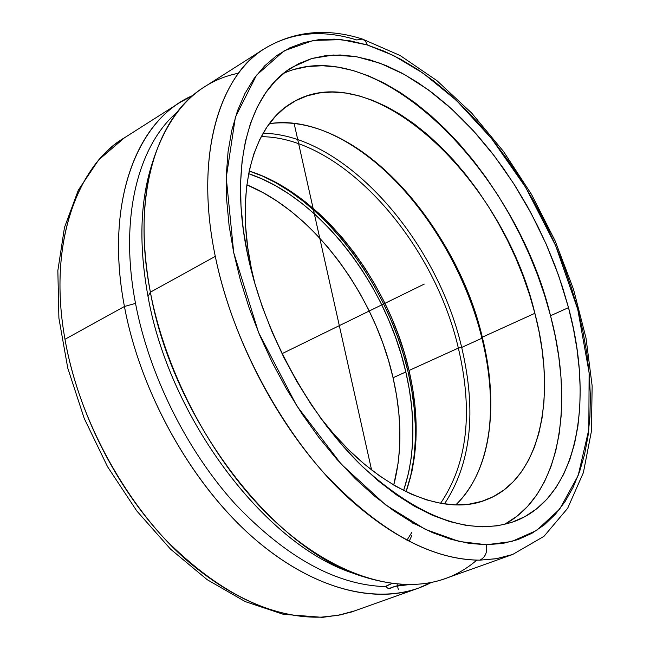 <?xml version="1.0" encoding="UTF-8"?>
<svg xmlns="http://www.w3.org/2000/svg" width="650" height="650" viewBox="0 0 650 650"><rect width="100%" height="100%" fill="white"/><g stroke="black" fill="none" stroke-linecap="round" stroke-linejoin="round"><path stroke-width="0.97" d="M476.783 560.129C446.274 586.438 406.746 591.403 358.199 575.031C270.01 545.651 172.396 416.756 150.377 292.183L215.288 256.384C194.634 157.414 218.059 76.83 265.054 48.344C294.564 30.899 327.023 27.804 362.416 39.049L400.164 55.534L436.914 80.632L471.673 113.043L503.506 151.45L531.586 194.529L555.149 240.922L573.495 289.242L586.016 338.073L592.15 385.938L591.411 431.324L583.375 472.664L567.645 508.308L543.961 536.347L512.655 554.483L496.104 558.756L479.822 560.146C429.902 559.731 377.658 530.367 323.091 472.046C271.789 414.399 230.961 332.767 215.288 256.384L150.377 292.183C166.473 376.147 214.971 465.238 274.267 520.731C333.71 576.168 398.645 595.327 445.128 578.622L512.655 554.483L496.836 558.634L479.822 560.146C485.371 557.359 487.573 552.216 486.419 544.741L469.202 543.392L451.141 539.362L432.437 532.594L413.278 523.096L393.9 510.9L374.53 496.096L355.412 478.814L336.806 459.225L318.955 437.539L302.104 414.017L286.496 388.96L272.342 362.692L259.838 335.562L249.153 307.929L240.403 280.166L233.707 252.639L229.109 225.713L226.647 199.721L226.314 174.98L228.061 151.759L231.814 130.317L237.477 110.858L244.936 93.543L254.044 78.52L264.656 65.869L276.608 55.648L289.721 47.881L303.834 42.567L318.784 39.674L334.392 39.146L350.496 40.917L366.949 44.883L341.348 39.642L313.227 40.454L284.001 50.887L256.523 75.181L235.389 117.089L226.249 177.637L233.707 252.639L258.57 332.524L296.766 405.844L341.323 464.246L385.629 504.904L425.466 529.433L459.087 541.45L486.419 544.741C487.573 552.216 485.371 557.359 479.822 560.146C450.361 560.146 406.494 549.144 351.471 500.711C296.944 453.139 235.389 355.639 215.288 256.384C192.246 145.795 225.721 70.192 265.054 48.344C292.037 32.142 322.595 29.356 356.72 39.975L362.464 39.065L363.423 39.463L365.844 41.633L367.307 44.996L365.495 41.178L362.464 39.065M397.321 585.845L402.074 584.529L394.834 586.398L408.168 584.716L394.834 586.398L389.204 588.445L387.254 587.998L386.23 586.641C336.668 585.406 286.171 557.692 234.748 503.506C186.428 449.971 149.053 374.627 135.517 303.387L124.434 306.491L64.984 339.284C48.173 246.212 75.14 167.903 124.41 137.824C83.241 161.078 46.215 235.259 64.984 339.284C81.226 432.705 139.441 522.405 192.928 565.451C246.886 609.269 291.379 618.191 321.701 617.118L336.789 615.526L351.106 612.121L418.031 588.307C371.158 605.15 306.118 586.544 246.919 532.025C187.882 477.441 139.961 389.577 124.434 306.491C140.692 393.729 192.806 485.883 255.58 539.752C318.5 593.621 385.743 606.661 431.267 582.489L418.031 588.307M294.044 69.469L308.011 66.503L322.611 65.731L337.691 67.104L353.113 70.549L368.729 75.969L384.402 83.265L400.002 92.341L415.423 103.074L430.536 115.351L445.242 129.041L459.444 144.032L473.038 160.184L485.94 177.385L498.071 195.487L509.348 214.37L519.699 233.903L529.051 253.939L537.355 274.349L544.529 294.994L550.534 315.738L568.506 307.637C594.628 403.674 576.834 498.469 514.223 521.503C470.169 536.543 419.534 518.196 362.318 466.473C308.774 414.749 263.949 332.426 247.739 255.222C228.548 165.791 249.275 92.568 292.045 67.348L311.805 58.508L333.458 55.014L356.428 56.688L380.193 63.261L404.243 74.384L428.106 89.676L451.368 108.704L473.622 131.032L494.528 156.187L513.76 183.698L531.026 213.094L546.065 243.88L558.634 275.567L568.506 307.637L550.534 315.738C515.637 170.243 376.846 30.656 283.489 73.434M251.501 269.149C234.561 190.336 253.24 125.028 292.045 102.741C372.158 53.552 503.49 179.441 534.877 313.3L482.3 337.196C455.488 221.618 351.918 110.557 269.336 123.671C293.548 120.502 318.776 126.263 345.012 140.944C407.209 175.492 462.581 256.206 482.3 337.196L481.918 338.244C462.085 256.807 406.632 175.662 344.069 140.424C406.632 175.662 462.085 256.807 481.918 338.244L461.687 347.433C436.67 239.281 344.662 134.509 263.088 133.234C344.662 134.509 436.67 239.281 461.687 347.433L458.356 348.083C433.623 240.784 341.957 136.979 261.202 136.662C341.957 136.979 433.623 240.784 458.356 348.083L409.037 370.492C388.741 280.873 320.694 193.237 249.178 171.031L264.818 176.995L278.752 183.999L292.484 192.465L305.923 202.312L318.947 213.436L331.484 225.729L343.428 239.094L354.705 253.411L365.235 268.564L374.944 284.448L383.776 300.934L391.649 317.907L398.523 335.238L404.341 352.812L409.037 370.492L458.356 348.083C473.338 411.97 467.407 463.718 440.57 503.311C467.407 463.718 473.338 411.97 458.356 348.083L461.687 347.433C476.799 411.621 471.047 463.783 444.429 503.929C471.047 463.783 476.799 411.621 461.687 347.433L481.918 338.244C490.449 372.881 492.627 405.324 488.467 435.581C492.627 405.324 490.449 372.881 481.918 338.244L482.3 337.196C490.848 371.889 492.96 404.332 488.629 434.517C484.12 464.246 473.184 487.695 455.821 504.863C490.888 471.526 499.289 404.771 482.3 337.196L534.877 313.3C557.204 397.304 540.556 479.221 486.281 499.785C442.122 518.139 373.035 487.232 319.735 416.869L334.157 434.444L349.099 450.231L364.479 464.222L380.112 476.271L395.809 486.289L411.385 494.179L426.668 499.915L441.488 503.466L455.691 504.863L469.154 504.14L481.747 501.361L493.366 496.616L503.929 490.003L513.362 481.634L521.609 471.632L528.621 460.143L534.381 447.298L538.85 433.249L542.043 418.129L543.944 402.098L544.578 385.296L543.961 367.876L542.108 349.976L539.069 331.736L534.877 313.3L529.563 294.799L523.185 276.372L515.799 258.156L507.447 240.264L498.201 222.844L488.126 206.001L477.279 189.873L465.749 174.574L453.602 160.233L440.927 146.949L427.814 134.851L414.351 124.053L400.636 114.644L386.783 106.746L372.897 100.449L359.084 95.851L345.491 93.023L332.215 92.04L319.41 92.958L307.198 95.826L295.709 100.669L285.09 107.494L275.462 116.285L266.963 127.018L259.716 139.612L253.825 153.985L249.397 170.032L246.512 187.582L245.245 206.489L245.643 226.533L247.731 247.504L251.501 269.149L255.279 285.106M354.534 573.633C267.321 546.821 169.715 419.868 148.021 296.514L150.377 292.183L148.021 296.514C169.447 417.999 264.534 543.514 350.902 572.333L358.199 575.031M394.834 586.398L390.463 588.283L388.123 588.347L386.62 587.421L386.311 586.146L391.812 583.562L386.888 585.609M386.311 586.146L386.23 586.641C336.668 585.406 286.171 557.692 234.748 503.506C186.428 449.971 149.053 374.627 135.517 303.387C119.194 218.676 137.702 145.966 177.052 112.279C137.702 145.966 119.194 218.676 135.517 303.387L124.434 306.491L64.984 339.284C77.691 411.198 115.594 486.753 165.271 539.378C218.246 592.548 270.384 618.467 321.701 617.118L338.471 615.225L355.688 610.594L340.836 614.827L322.514 617.354L283.343 614.307L245.334 601.64L207.22 579.702L170.511 549.112L136.784 510.941L107.559 466.724L84.207 418.381L67.763 368.111L58.898 318.142L57.85 270.636L64.48 227.459L78.317 190.157L98.629 159.957L124.41 137.824L180.261 102.286L192.977 95.412C136.89 119.08 104.439 202.532 124.434 306.491C106.153 211.063 131.812 131.787 180.261 102.286M248.641 173.688C319.296 197.039 385.824 283.546 405.827 371.954L393.063 377.756C374.27 294.247 313.763 212.363 246.846 184.819L263.299 192.79L277.038 201.143L290.461 210.868L303.469 221.869L315.981 234.049L327.892 247.284L339.137 261.479L349.627 276.51L359.296 292.273L368.071 308.636L375.887 325.496L382.696 342.713L388.432 360.181L393.063 377.756L405.827 371.954L401.139 354.299L395.338 336.741L388.481 319.434L380.616 302.486L371.8 286.016L362.099 270.164L351.569 255.028L340.299 240.744L328.364 227.403L315.835 215.134L302.811 204.035L289.38 194.212L275.641 185.762L261.706 178.791L248.641 173.688M410.118 478.904L413.766 459.062L415.171 442.544L415.293 425.466L414.139 407.956L411.743 390.154L408.143 372.198L403.366 354.234L397.459 336.375L390.479 318.768L382.476 301.519L373.506 284.773L363.634 268.637L352.934 253.24L341.469 238.696L329.322 225.119L316.582 212.615L303.331 201.313L289.664 191.295L275.681 182.683L261.779 175.679C328.803 205.343 388.936 288.064 408.143 372.198C417.056 410.686 417.714 446.257 410.118 478.912M403.626 490.506L408.623 472.794L411.296 457.283L412.701 441.066L412.831 424.288L411.71 407.087L409.362 389.594L405.827 371.954C415.935 415.886 415.196 455.398 403.626 490.506M393.738 485.079C402.179 452.449 401.96 416.674 393.063 377.756L396.541 395.322L398.816 412.734L399.872 429.861L399.669 446.574L398.198 462.735L393.738 485.079M411.791 535.6L409.142 541.393M411.734 532.545L406.924 540.231M406.055 491.709L411.938 471.437L414.594 455.91L415.976 439.684L416.089 422.89L414.952 405.665L412.596 388.156L409.037 370.492C419.445 415.667 418.454 456.073 406.055 491.709M265.054 48.344L204.547 86.84C156.479 116.074 131.43 195.739 150.377 292.183C140.888 240.362 142.098 195.528 154.026 157.674L151.678 165.084C140.002 202.15 138.783 245.96 148.021 296.514C138.491 244.148 140.107 199.119 152.88 161.428M154.026 157.674C170.901 109.298 199.079 81.136 238.566 73.198M504.164 524.526C559.796 495.544 574.649 406.079 550.534 315.738L555.303 336.432L558.797 356.923L560.966 377.065L561.771 396.703L561.178 415.683L559.171 433.834L555.726 451.003L550.834 467.009L544.497 481.699L536.729 494.91L527.548 506.464L517.01 516.206L505.164 523.989M415.171 524.144L412.197 522.909M486.419 544.741L511.664 541.531L536.616 530.457L559.683 509.113L578.134 475.621L588.835 429.528L589.119 372.653L577.753 309.384L555.661 245.668L525.639 187.306L491.408 138.336L456.446 100.441L423.288 73.312L393.388 55.461L367.307 44.996L383.955 51.114L400.644 59.231L417.251 69.209L433.656 80.941L449.727 94.291L465.359 109.127L480.448 125.32L494.902 142.724L508.625 161.216L521.536 180.659L533.561 200.907L544.611 221.821L554.621 243.279L563.526 265.119L571.253 287.202L577.753 309.384L582.969 331.516L586.836 353.446L589.322 375.017L590.371 396.053L589.948 416.406L588.031 435.898L584.586 454.35L579.597 471.591L573.064 487.435L564.996 501.702L555.417 514.223L544.367 524.818L531.887 533.309L518.066 539.557L502.994 543.408L486.419 544.741M247.739 255.222L254.028 280.751L262.186 306.483L272.139 332.085L283.749 357.216L296.879 381.55L311.342 404.771L326.95 426.579L343.484 446.712L360.734 464.921L378.446 481.016L396.419 494.829L414.408 506.236L432.209 515.166L449.613 521.576L466.432 525.452L482.495 526.833L497.656 525.777L511.777 522.364L524.753 516.709L536.494 508.942L546.91 499.192L555.961 487.622L563.599 474.386L569.806 459.648L574.567 443.576L577.874 426.343L579.751 408.111L580.206 389.049L579.28 369.306L576.989 349.058L573.381 328.453L568.506 307.637L562.404 286.772L555.133 265.988L546.747 245.44L537.314 225.257L526.898 205.579L515.564 186.542L503.392 168.277L490.449 150.922L476.832 134.607L462.613 119.454L447.899 105.601L432.786 93.169L417.381 82.282L401.798 73.052L386.157 65.609L370.581 60.052L355.209 56.477L340.186 54.982L325.65 55.648L311.756 58.524L298.659 63.667L286.52 71.094L275.494 80.795L265.728 92.747L257.368 106.901L250.567 123.142L245.424 141.359L242.068 161.387L240.573 183.04L240.996 206.066L243.384 230.23L247.739 255.222M424.296 284.074L282.002 353.681M294.117 123.419L371.581 469.958M397.109 584.163L398.328 589.615M327.113 331.614L351.666 319.605"/></g></svg>
